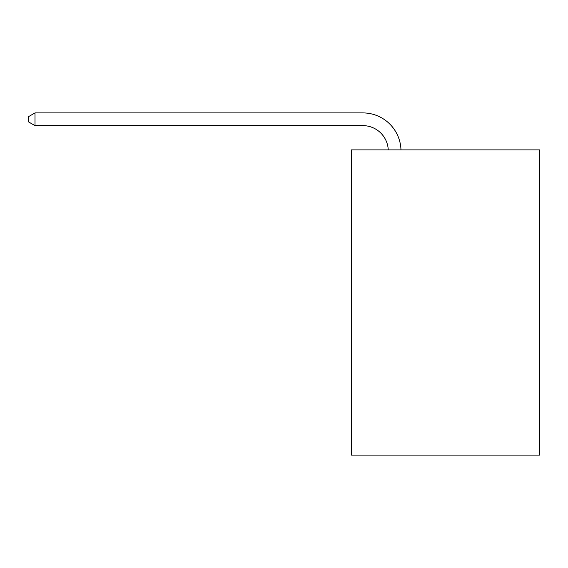 <?xml version="1.0" encoding="UTF-8"?>
<svg xmlns="http://www.w3.org/2000/svg" width="568" height="568" viewBox="0 0 568 568"><rect width="100%" height="100%" fill="white"/><g stroke="black" fill="none" stroke-linecap="round" stroke-linejoin="round"><path stroke-width="0.85" d="M539.6 149.895L539.6 455.089L351.4 455.089L351.4 149.895L539.6 149.895M388.249 149.895A25.432 25.432 0 0 0 362.838 125.627A25.432 25.432 0 0 1 388.249 149.895A25.432 25.432 0 0 0 362.838 125.627A25.432 25.432 0 0 1 388.249 149.895A25.432 25.432 0 0 0 362.838 125.627A25.432 25.432 0 0 1 388.249 149.895A25.432 25.432 0 0 0 362.838 125.627L35.01 125.627L28.4 121.815L28.4 116.731L35.01 112.911L362.838 112.911A38.148 38.148 0 0 1 400.972 149.895M35.01 112.911L362.838 112.911L35.01 112.911L362.838 112.911L35.01 112.911L362.838 112.911L35.01 112.911L35.01 125.627"/></g></svg>
